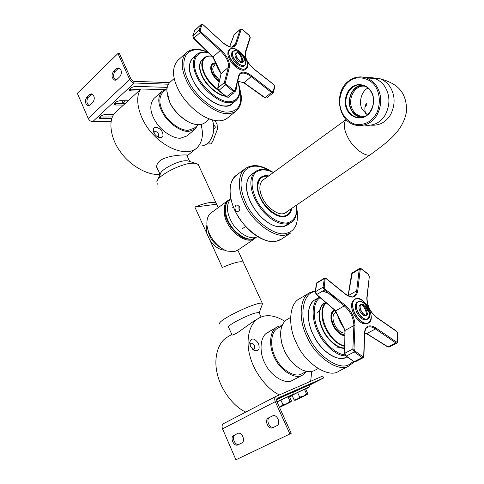 <?xml version="1.0" encoding="UTF-8"?>
<svg xmlns="http://www.w3.org/2000/svg" width="484" height="484" viewBox="0 0 484 484"><rect width="100%" height="100%" fill="white"/><g stroke="black" fill="none" stroke-linecap="round" stroke-linejoin="round"><path stroke-width="0.73" d="M194.846 207.055C205.603 202.699 212.688 201.411 216.094 203.183L216.62 204.23L194.846 207.055L207.037 233.899C206.075 230.62 206.063 227.619 206.995 224.903M243.603 262.788L243.246 262.019C240.143 261.009 233.161 262.83 222.295 267.483L209.844 240.076C214.17 246.465 219.161 249.829 224.824 250.167M237.813 250.155L243.307 262.062M216.62 204.23L218.205 207.66M262.274 304.4L262.267 303.238C261.384 302.917 259.551 303.159 256.768 303.964C249.671 306.1 241.093 309.79 231.049 315.042C222.628 319.652 218.804 322.634 219.567 323.984M198.833 165.77L198.21 164.427L195.143 163.229L192.063 163.193C180.774 163.586 157.385 175.777 156.852 181.754L157.288 184.222M209.844 240.076L207.037 233.899M259.2 312.882L259.007 312.464L255.05 313.069C245.678 315.756 225.435 326.452 228.581 327.257L232.072 335.049M189.438 161.402L187.514 160.791L185.311 160.755C177.259 161.009 160.845 169.569 160.404 173.901L157.439 180.459M250.9 239.132C237.85 241.099 219.331 216.112 226.137 204.036C219.331 216.112 237.85 241.099 250.9 239.132M228.999 199.844L227.988 200.485C222.271 204.387 223.051 216.415 228.394 224.897C233.76 234.552 245.358 241.661 251.492 239.943L255.806 237.838M227.988 200.485L211.157 212.827C208.483 214.817 207.061 218.054 206.898 222.525C206.493 233.173 215.9 247.118 227.063 251.075L234.177 251.71L237.62 250.282L254.887 238.564M207.896 229.519C208.955 237.287 213.25 243.373 220.777 247.772M250.47 346.363L249.69 342.303C251.65 337.529 254.59 337.959 258.504 343.586C260.096 349.236 258.686 351.565 254.275 350.561L250.47 346.363M252.158 348.934L253.949 349.037C254.88 348.292 255.026 347.113 254.39 345.503C253.313 343.604 252.116 342.89 250.797 343.368L249.968 344.983M279.389 394.902C267.101 389.342 253.713 371.682 249.841 355.559C245.521 340.034 249.308 323.445 258.656 318.266C265.891 314.019 274.628 315.036 284.864 321.322M311.763 371.403L310.655 381.295M269.546 331.673L267.519 332.587C259.884 336.235 258.928 352.576 265.129 363.72C270.798 375.983 284.967 384.49 292.034 380.587L302.621 375.064L306.65 371.391M256.472 319.821L253.283 321.497L237.154 332.944C233.306 334.976 231.461 335.563 231.624 334.71L231.818 334.474M282.124 325.623L278.966 326.18L276.951 327.087C269.37 330.699 268.547 347.101 274.821 358.341C280.575 370.69 294.78 379.329 301.792 375.451L302.621 375.064M282.075 325.75L277.683 328.303C270.489 331.721 269.703 347.258 275.644 357.9C281.083 369.588 294.526 377.792 301.181 374.138L306.517 371.367M231.794 334.426L227.208 337.179C217.691 342.478 213.432 358.801 217.316 373.932C220.716 389.62 233.566 406.717 245.781 412.078M153.9 132.664C155.189 135.242 157.094 136.899 159.623 137.644C162.727 137.825 163.683 136.089 162.497 132.428C160.319 127.31 152.871 125.289 153.313 130.456L153.9 132.664M153.96 132.797L154.396 131.817C155.836 131.17 157.221 131.908 158.552 134.038L158.407 136.385L157.361 136.676M160.023 174.186C149.175 176.097 130.837 166.327 121.048 152.672C110.739 139.525 107.847 121.067 114.52 113.329L141.013 88.989L164.711 89.673M141.013 88.989C133.415 97.956 139.531 120.764 153.452 134.812C168.402 150.548 187.81 155.86 196.498 148.273C202.373 142.611 203.861 134.661 200.963 124.43M197.653 125.32L194.949 129.276L186.854 135.986L180.605 138.188C173.877 138.854 162.007 131.702 156.017 122.27C149.877 112.542 149.181 104.605 153.942 98.464L161.838 91.385L166.23 89.25M187.042 155.733L187.018 155.074C185.856 154.608 167.307 154.953 159.787 160.9C156.628 163.931 155.872 166.696 157.512 169.2L158.08 169.848M194.949 129.276L188.736 131.424C182.032 132.035 170.132 124.763 164.082 115.259C157.881 105.452 157.137 97.496 161.838 91.385M198.464 124.654L194.126 128.254L188.216 130.293C181.851 130.862 170.586 123.958 164.869 114.962C159 105.675 158.298 98.137 162.757 92.359L167.016 88.548M212.355 119.965C216.862 132.749 209.802 146.912 199.747 145.926M201.501 124.309L201.852 128.26M272.819 427.699L272.794 427.711C268.372 430.046 263.937 419.979 268.463 417.958L272.559 415.895C277.029 413.639 281.392 423.73 276.842 425.72L272.819 427.699M272.946 415.756L269.818 417.329C265.462 419.265 269.413 429.03 273.914 427.16M237.94 444.856L237.916 444.869C233.784 447.065 229.579 437.27 233.82 435.382L237.65 433.458C241.825 431.323 245.975 441.142 241.704 443.005L237.94 444.856M238.019 433.319L235.2 434.741C231.122 436.544 234.861 446.042 239.078 444.294M276.491 398.991L314.691 382.197L308.828 385.222M296.789 390.521L292.53 392.397M279.927 397.945L276.358 399.518M291.223 433.313L289.886 433.985L275.287 401.672C274.349 399.191 274.579 397.431 275.989 396.384L322.749 376.032L323.645 377.944L276.993 398.429L276.642 401.079L291.223 433.313M223.584 423.615L223.463 423.669C221.999 424.728 221.696 426.452 222.537 428.836L235.938 459.8L289.886 433.985M308.949 385.494L323.645 377.944M89.594 94.58L91.579 93.89C94.622 95.82 95.082 98.615 92.958 102.281L90.054 105.052L88.142 105.724C85.087 103.836 84.609 101.053 86.709 97.369L89.594 94.58L91.101 94.61L88.215 97.393C86.2 100.69 86.527 103.431 89.189 105.609M92.02 94.017L91.101 94.61M116.475 68.637L118.743 67.911C121.811 69.938 122.228 72.806 120.008 76.508L116.922 79.449L114.732 80.162C111.647 78.178 111.205 75.322 113.407 71.596L116.475 68.637L117.975 68.716L114.908 71.674C112.79 75.074 113.099 77.888 115.839 80.108M119.118 68.026L117.975 68.716M138.763 91.059L130.837 90.853L129.53 90.405C129.609 88.354 131.654 87.011 135.677 86.37L167.228 87.374M129.67 89.135L140.499 89.467M123.511 105.07L115.567 105.004L114.206 104.562C114.297 102.614 116.311 101.319 120.25 100.666L128.181 100.775M114.387 103.31L125.271 103.449M111.816 118.61L100.787 118.701L99.377 118.265C99.48 116.42 101.458 115.162 105.318 114.502L113.722 114.472M99.601 117.037L112.421 116.977M168.45 84.216L134.219 82.988C132.332 82.697 130.819 81.524 129.694 79.461L117.963 53.494L77.337 93.303L88.215 118.441C89.274 120.431 90.75 121.526 92.65 121.714L111.12 121.496M117.963 53.494L119.469 53.603L131.188 79.521L133.451 81.282L169.606 82.661M297.587 392.536L292.046 395.374L294.157 399.984L297.194 399.155L295.052 400.341L305.253 395.495L307.425 394.291L303.407 396.112L306.553 393.909L307.509 394.242L307.763 393.516L305.652 388.954L304.424 389.305L297.587 392.536L299.711 397.158L303.407 396.112L297.194 399.155L299.711 397.158M294.974 400.353L294.157 399.984M304.424 389.305L306.553 393.909M279.516 407.443L288.918 402.912L291.029 401.732L286.794 403.65L290.061 401.375L291.029 401.732L291.453 400.903L289.311 396.208L277.023 401.926M279.407 407.195L280.43 406.772L279.443 407.274M280.43 406.772L282.971 404.739L286.794 403.65L280.43 406.772M280.811 399.984L282.971 404.739M287.901 396.638L290.061 401.375M123.136 100.708L121.877 103.413M125.416 100.739L123.027 103.425M289.456 396.529C293.504 394.272 309.324 386.704 309.609 386.904L305.725 389.112M292.185 395.67L289.589 396.832M292.614 392.591L308.792 385.143M276.951 401.762L293.322 394.133L289.384 396.378M276.346 399.717L292.493 392.324M232.731 207.521L233.361 207.067M242.563 228.611L245.588 226.506M257.597 236.597L254.893 237.553C248.915 239.187 237.656 232.447 232.163 222.991C226.409 212.936 225.943 204.792 230.771 198.579M257.627 236.615L252.829 238.951C246.719 240.657 235.151 233.548 229.797 223.911C224.461 215.447 223.668 203.449 229.362 199.565L230.759 198.537M215.138 120.57L217.141 124.642L217.352 129.416L212.766 141.407L211.036 143.857L209.021 143.948L209.112 141.806M206.589 144.044L209.021 143.948M213.765 129.452L215.471 127.038L217.485 126.99M215.471 127.038L213.559 124.763M317.613 298.652C313.239 299.79 310.292 303.559 308.768 309.948C305.773 326.512 318.272 349.962 334.335 356.974C339.508 358.862 343.676 358.832 346.84 356.883L346.465 357.089C338.758 363.024 319.688 350.573 313.069 334.45C306.16 321.237 307.086 303.286 315.126 299.723L319.434 297.194C311.654 301.006 311.018 318.744 317.843 331.794C323.155 344.106 336.634 356.381 345.624 355.855M280.708 336.87L281.966 344.039L284.453 350.821C287.193 356.871 291.205 362.062 296.486 366.4M318.079 368.584L314.685 370.369C311.394 372.226 307.152 372.051 301.956 369.843C294.308 365.704 288.494 359.322 284.519 350.7C281.373 343.985 280.145 337.227 280.847 330.421C281.791 324.976 283.933 321.303 287.266 319.416L290.551 317.492M349.478 365.729L338.691 371.264C328.739 378.772 304.539 363.139 296.323 342.775C287.714 326.095 289.16 303.51 299.378 298.858L309.633 292.741C299.505 297.321 298.277 319.984 307.013 336.804C315.151 356.672 338.546 372.698 348.71 366.098L354.221 361.887M344.892 333.131C340.948 332.974 337.542 330.197 334.674 324.806C332.23 319.023 332.435 314.963 335.297 312.61L336.065 312.283M319.621 309.978L317.437 312.755M336.622 347.948L340.143 347.579M194.985 56.616C191.495 58.28 189.649 61.619 189.444 66.641C187.925 80.64 208.695 104.647 223.281 105.851C227.837 106.48 231.352 105.149 233.832 101.858M167.5 95.723L169.69 102.142C173.623 111.871 186.6 123.372 195.252 124.207M209.409 119.022L205.258 122.458C202.723 124.418 199.596 125.072 195.863 124.424C186.987 123.571 173.665 111.762 169.624 101.773L166.883 91.222C166.811 87.235 167.9 84.204 170.15 82.123L174.228 78.462M236.41 110.775L227.534 117.999C221.932 122.373 213.765 121.702 203.032 116.003C191.386 108.561 182.873 99.19 177.495 87.888C172.123 76.079 172.225 66.937 177.797 60.47L186.364 52.647C180.859 59.06 180.841 68.214 186.292 80.102C192.953 96.631 216.251 115.095 227.831 113.546C231.134 113.577 233.996 112.651 236.41 110.775C241.643 105.821 242.726 98.415 239.653 88.566M219.518 80.283L213.952 73.501C212.397 70.186 212.385 67.645 213.922 65.885L214.569 65.455M363.06 116.154L363.393 116.511M362.25 116.166L362.552 116.487M362.873 116.505L362.546 116.16M357.948 117.261L358.251 117.57M385.942 88.469C383.534 83.847 379.831 80.507 374.828 78.462L370.23 77.452L365.626 77.67L370.23 77.452L374.828 78.462C379.831 80.507 383.534 83.847 385.942 88.469C390.195 96.988 389.892 105.935 385.046 115.307C380 123.039 373.116 126.282 364.385 125.047C373.116 126.282 380 123.039 385.046 115.307C389.892 105.935 390.195 96.988 385.942 88.469M238.793 211.066L237.644 211.447C234.268 211.677 234.056 204.799 237.251 204.95L239.495 206.674C240.209 208.507 239.973 209.971 238.793 211.066M253.767 173.254C249.78 174.803 247.409 178.457 246.658 184.222C244.692 199.317 260.664 222.331 276.491 226.445L283.055 226.796L289.166 223.414M239.774 207.448L239.907 208.344M238.933 205.797L238.939 209.215L239.562 210.141M264.452 179.019L262.866 179.867C258.565 184.628 258.873 191.476 263.798 200.394C268.438 208.646 278.161 214.969 283.182 213.704L286.002 212.609L287.314 211.417M284.973 213.184L285.391 212.73M262.57 180.387L262.001 180.635M211.018 70.464L210.746 68.468L212.143 64.499L213.281 63.815M215.689 63.011C212.512 62.726 210.836 64.42 210.655 68.081C211.036 72.921 213.861 77.549 219.131 81.977M236.773 84.882L235.393 90.756M217.758 89.365C209.203 82.576 204.127 75.195 202.53 67.222C201.949 58.951 205.101 55.291 211.998 56.253M236.071 100.515L232.114 103.776C225.235 112.288 200.358 97.556 192.729 79.733C188.397 70.349 188.415 63.126 192.783 58.074L196.625 54.607C192.287 59.641 192.299 66.865 196.655 76.272C201.925 89.171 220.051 103.727 229.168 102.687L232.895 102.197L236.071 100.515C240.403 96.304 240.971 89.879 237.765 81.245M344.862 335.587L341.516 334.795L338.969 333.198M330.959 318.563L330.983 315.568C331.371 313.154 332.29 311.551 333.742 310.752L334.722 310.341M334.311 309.96C332.544 310.643 331.425 312.386 330.953 315.175C330.838 323.693 334.468 330.312 341.831 335.031L344.856 335.842M344.741 345.872C328.775 342.95 315.707 311.551 326.21 303.008M371.579 92.269C375.765 99.105 373.128 111.653 366.745 115.573C360.846 120.431 350.47 117.461 347.246 110.177C343.241 103.461 345.673 91.258 351.898 87.193C357.628 82.207 368.197 84.839 371.579 92.269M359.467 117.249L359.969 117.618M367.997 88.082C361.566 90.732 358.19 102.886 362.31 109.432L367.289 114.817M364.718 116.42L360.616 116.178C356.877 115.023 354.161 112.76 352.461 109.39C346.865 99.474 354.947 83.859 365.505 86.37M362.861 85.341C355.087 86.279 350.604 91.543 349.43 101.138C349.738 110.243 353.937 115.646 362.032 117.352M361.288 117.491L360.011 117.243C355.988 116.009 353.06 113.583 351.233 109.959C345.806 100.648 352.37 85.172 362.123 85.172M371.482 92.517C377.907 103.788 368.076 121.085 356.593 117.279C352.558 116.033 349.623 113.595 347.79 109.947C341.359 98.427 351.65 80.792 363.72 85.601C367.229 86.969 369.818 89.274 371.482 92.517M273.454 172.461C266.424 168.595 260.489 168.251 255.649 171.427L251.438 174.549C246.241 178.965 245.225 186.37 248.389 196.764C252.926 208.416 259.581 217.104 268.366 222.828C275.511 227.341 281.785 228.121 287.187 225.157L291.543 222.241C294.199 221.212 295.99 217.395 296.916 210.776L296.51 205.131M260.035 178.124L260.997 177.682M287.411 215.12L286.673 215.882M344.856 353.937L344.886 353.205L346.272 356.091L354.173 361.687L355.214 361.82L363.206 357.712L362.159 357.579L354.246 351.922L352.872 349.006L353.986 349.061L354.929 350.997L362.722 356.569L363.714 356.03L364.446 332.599C365.505 325.557 369.371 324.044 376.05 328.067L396.299 341.97L397.376 341.613L397.654 333.222L396.656 331.486L376.637 317.607C370.097 312.113 366.83 305.501 366.836 297.769L369.298 276.63M351.662 273.799L352.298 272.837L348.184 295.682L356.69 290.793L359.225 269.243L360.241 269.346L357.743 290.884C356.387 297.66 352.437 298.894 345.891 294.599L326.264 278.748L325.133 278.935L324.159 287.242L325.06 289.123L344.935 305.005C351.426 310.788 354.772 317.673 354.978 325.665L353.992 349.067M396.656 331.486L396.493 331.147M326.131 278.421L326.264 278.748M396.299 341.97L395.755 342.872L375.475 328.963C372.323 326.809 369.625 326.283 367.368 327.378L367.338 327.396M316.385 294.575L335.618 310.831L344.318 305.9L324.413 290.013L325.06 289.123M363.714 356.03L363.92 356.466M344.838 330.76L343.543 327.378C340.845 323.844 338.824 319.7 337.487 314.951L335.188 310.819M334.051 309.73L335.618 310.831L345.068 330.403L353.889 325.593L354.978 325.665M316.294 283.521L316.881 282.716L315.417 291.725L316.76 294.538L334.426 309.693M316.246 294.242L316.76 294.538L324.413 290.013L323.028 287.2L324.419 278.173L316.875 282.716M348.305 294.302L351.644 273.908L359.225 269.243L359.63 268.493L352.298 272.837M376.05 328.067L375.475 328.963L366.727 333.621L387.993 346.846L389.166 347.046L396.904 343.089L395.755 342.872L387.993 346.846L387.515 346.574M368.27 334.498L367.804 334.244M344.65 353.659L345.854 356.073L346.272 356.091L354.246 351.922L354.929 350.997M344.65 353.495L344.904 332.326L344.886 353.205L352.872 349.006L353.889 325.593C353.689 317.982 350.501 311.418 344.318 305.9L344.935 305.005M316.294 294.496L315.205 292.106L315.417 291.725L323.028 287.2L324.159 287.242M348.51 294.103L348.014 295.748M361.191 304.406L362.002 304.152C365.323 306.838 367.078 310.407 367.265 314.86L366.479 315.144C366.291 310.686 364.537 307.11 361.209 304.418L360.852 304.539M361.5 304.351L361.742 304.841M366.455 314.437L366.824 315.187M362.002 304.152L364.724 305.198L367.344 308.574L368.27 311.569L367.265 314.86M366.479 315.144C362.704 315.901 357.912 306.118 361.209 304.418M366.709 315.259L366.043 315.622C363.98 316.246 361.941 314.83 359.927 311.375C358.59 308.302 358.656 306.16 360.114 304.944L360.78 304.575M368.07 308.544C364.797 302.936 361.481 300.655 358.124 301.701C363.956 297.799 374.168 316.094 367.755 319.053L366.757 319.591C363.399 320.602 360.084 318.303 356.823 312.688C354.663 307.709 354.766 304.23 357.138 302.258L358.124 301.701C355.752 303.674 355.655 307.152 357.815 312.138C360.81 317.425 363.992 319.785 367.362 319.228L369.679 315.187M361.034 299.56C358.577 298.313 356.605 298.138 355.129 299.033C363.248 293.679 377.308 318.877 368.451 323.034L367.453 323.572C362.794 324.964 358.208 321.781 353.701 314.013C350.725 307.122 350.876 302.318 354.149 299.59L355.129 299.033C351.862 301.762 351.717 306.566 354.693 313.457C358.85 320.801 363.266 324.068 367.943 323.264L368.451 323.034C370.006 322.211 370.901 320.438 371.125 317.71M235.145 91.428L234.946 91.766L233.391 91.458L225.483 84.966L224.346 82.546L225.362 82.57L226.143 84.174L233.923 90.575L235.079 90.568L238.812 75.274C240.802 70.864 245.17 71.094 251.904 75.964L272.044 91.694L273.242 91.766L274.525 86.061L273.66 84.567L253.749 68.922C247.318 63.071 244.529 57.421 245.364 51.963L250.053 37.177L250.228 37.812M232.223 46.875L235.321 44.159L240.245 29.445L241.177 29.512L236.271 44.213C234.087 48.569 229.67 48.14 223.015 42.925L203.298 24.993L202.04 24.72L200.067 30.153L200.848 31.787L220.813 49.822C227.232 56.047 230.075 61.898 229.349 67.379L225.362 82.576M272.044 91.694L271.524 92.486L251.359 76.75C246.556 73.114 242.811 72.201 240.124 74.01L239.005 75.934M211.478 55.606L213.063 56.93L220.22 50.602L200.231 32.555L200.848 31.787M235.079 90.568L235.291 91.228M220.964 73.798L220.656 72.648C218.841 70.7 217.153 67.391 215.586 62.708L212.863 57.136M212.645 56.87L213.063 56.93L221.103 73.592L228.357 67.337L229.349 67.379M194.768 30.45L192.789 35.895L193.957 38.339L211.841 55.63M193.606 38.327L200.231 32.555L199.033 30.123L201.144 24.484L203.316 24.872L223.015 42.925M234.014 35.017L229.64 46.658M230.051 45.72L234.123 34.884L240.415 29.179L242.309 29.379L241.177 29.512M251.904 75.964L244.124 82.788L265.087 97.659L266.714 98.004L273.121 92.861L271.524 92.486L264.778 97.798L245.358 83.932M218.665 90.538L217.812 88.1L218.962 90.49L226.845 96.921L228.387 97.223L233.131 93.279M245.63 83.762L243.906 82.988M217.673 88.288L220.946 74.506L217.812 88.1L224.346 82.546L228.357 67.337C229.053 62.121 226.337 56.537 220.22 50.602L220.813 49.822M237.971 52.98L238.364 52.72C241.153 54.631 242.647 57.675 242.853 61.843L242.49 62.236L241.601 62.17L241.964 61.783C241.764 57.608 240.264 54.559 237.475 52.641L236.422 53.028C235.635 53.912 235.666 55.243 236.519 57.027C237.946 59.599 239.743 61.226 241.915 61.904M241.939 61.117L242.49 62.236M238.364 52.72L239.144 52.98C241.691 54.371 243.367 56.344 244.172 58.897C244.529 60.681 244.087 61.668 242.853 61.843M241.964 61.783C237.783 61.051 233.705 52.726 237.475 52.641M242.799 61.97L243.706 61.601L242.847 62.339C240.566 63.216 238.17 61.692 235.66 57.771C234.813 56.011 234.782 54.68 235.563 53.772L237.438 52.629M245.001 65.104L244.178 65.806C242.181 68.305 234.873 63.682 232.501 58.383C231.134 55.533 231.086 53.373 232.35 51.903L233.167 51.195C231.897 52.659 231.951 54.819 233.318 57.675C235.956 62.303 239.138 64.983 242.859 65.709L245.001 65.104L245.818 61.081L241.316 53.706L239.374 52.133L236.718 50.802L233.167 51.195L236.404 50.753M229.942 49.332C235.853 43.397 253.029 63.652 246.32 68.577L245.497 69.272C242.738 72.727 232.604 66.344 229.325 59C227.444 55.061 227.377 52.072 229.132 50.046L229.942 49.332C228.194 51.364 228.26 54.347 230.142 58.292C233.808 64.723 238.225 68.432 243.385 69.412L246.32 68.577L247.608 64.269M269.818 417.329L268.463 417.958M235.2 434.741L233.82 435.382M222.537 428.836L275.287 401.672M88.215 97.393L86.709 97.369M114.908 71.674L113.407 71.596M130.081 89.171L130.837 90.853M114.829 103.34L115.567 105.004M100.067 117.061L100.787 118.701M129.694 79.461L88.215 118.441M134.219 82.988L92.65 121.714M353.441 361.494L349.037 364.561C339.169 370.95 316.469 355.359 308.562 336.077C298.295 316.724 302.851 292.245 315.217 291.622M333.071 311.218L333.936 310.728C330.505 313.553 330.251 318.436 333.186 325.381C336.338 331.443 340.228 334.795 344.862 335.43M344.868 335.037C340.361 334.335 336.592 331.056 333.561 325.206C330.548 317.77 331.008 312.894 334.946 310.565M239.762 89.715C242.762 103.842 238.872 111.284 228.091 112.034C216.838 113.504 194.235 95.56 187.756 79.515C182.843 68.855 182.547 60.282 186.872 53.809C191.888 48.872 198.93 48.454 207.999 52.562M215.707 63.434L212.325 64.433C210.479 66.544 210.492 69.593 212.361 73.574L215.126 77.906L219.167 81.82M219.258 81.415L212.718 73.435C210.274 67.318 211.26 64.021 215.67 63.543M346.108 119.596C343.271 123.372 343.779 129.161 347.639 136.972C353.03 148.534 367.265 158.492 371.222 154.069L284.392 213.414M371.192 125.181C379.51 125.725 385.996 122.18 390.661 114.539C395.065 105.385 395.222 96.77 391.12 88.687C388.737 84.107 385.052 80.804 380.079 78.777L372.468 77.785M276.37 241.177C265.347 245.14 242.036 228.018 234.819 210.038C228.254 197 228.4 180.502 236.337 175.305C228.442 182.414 227.897 194.042 234.71 210.195C239.271 219.282 245.291 226.96 252.775 233.234C260.374 238.697 261.614 238.769 265.728 240.367C271.966 242.224 277.193 241.812 281.422 239.126L276.37 241.177M271.107 171.276C261.112 164.862 252.551 163.925 245.43 168.474C237.565 173.605 237.565 190.145 244.22 203.28C251.571 221.369 274.954 238.745 285.893 234.861L290.908 232.852L281.422 239.126M260.144 178.312L259.575 178.602M286.068 216.148L286.534 215.713M264.917 176.261L260.949 177.719C256.466 182.129 256.26 188.893 260.325 198.017C264.585 208.308 277.828 218.381 284.211 216.378L287.381 215.138C289.25 213.874 290.448 211.798 290.969 208.919M296.922 209.227C298.924 223.112 295.343 231.152 286.189 233.336C275.559 237.081 252.872 220.19 245.727 202.627C239.768 189.413 239.483 178.765 244.874 170.683C250.658 164.663 258.946 164.669 269.733 170.701M290.902 208.961C289.886 213.148 287.684 215.495 284.283 215.991C277.985 217.969 264.905 208.023 260.701 197.859C254.427 186.122 259.212 173.974 267.967 176.46M224.691 95.699C217.407 94.888 205.936 84.555 202.33 75.982C199.009 68.837 198.997 63.362 202.306 59.544L204.254 57.808C200.957 61.613 200.975 67.094 204.315 74.246C207.309 80.532 212.046 85.952 218.52 90.508M234.111 92.601L231.134 94.943M230.148 95.759L233.373 93.218M203.552 58.431C198.295 62.351 198.18 69.043 203.213 78.505C207.872 87.162 218.707 95.699 225.35 96.195M237.65 81.3C241.577 94.078 238.806 100.89 229.331 101.737C219.688 102.596 201.368 87.011 196.758 74.094C190.393 60.119 197.72 49.35 208.543 52.901M325.895 302.736C320.608 306.281 320.723 319.095 325.563 328.394C330.445 338.147 336.834 344.154 344.735 346.411M344.717 347.875C337.959 348.722 327.299 339.338 323.161 329.731C317.879 319.706 318.49 306.027 324.595 303.377L325.811 302.669M325.702 302.573C319.204 304.073 316.893 316.687 321.842 327.801C325.702 338.231 337.203 349.146 344.711 348.262M344.935 354.814C335.551 354.391 322.816 341.637 318.018 329.61C312.24 317.117 313.16 301.726 320.045 297.714M371.222 154.069C390.334 140.148 403.698 129.639 406.663 110.546C406.288 92.02 397.896 83.665 380.079 78.777L366.497 77.96C360.241 75.903 354.367 76.871 348.885 80.876C333.301 91.688 337.995 122.053 355.855 125.211C364.688 126.542 371.664 123.281 376.782 115.428C381.707 105.905 382.015 96.8 377.708 88.112C375.275 83.423 371.543 80.041 366.497 77.96C359.842 75.994 354.016 76.95 349.018 80.834M348.94 81.542C356.787 74.379 371.99 78.039 376.606 88.578C379.97 95.626 380.206 103.388 377.32 111.865C372.16 121.738 364.591 125.828 354.615 124.134C345.213 120.256 340.21 112.748 339.611 101.616C340.306 92.849 343.416 86.158 348.94 81.542M255.649 171.427C250.482 175.831 249.496 183.236 252.696 193.654C257.27 205.337 263.949 214.061 272.74 219.827C279.891 224.376 286.159 225.181 291.543 222.241M268.705 175.922C256.175 173.508 253.071 188.597 263.828 204.115C273.799 218.738 290.412 220.74 291.658 208.447M291.223 208.743C290.848 211.617 289.62 213.825 287.538 215.374C284.465 217.249 280.744 217.189 276.376 215.186M257.234 188.058C256.774 183.376 257.954 179.854 260.779 177.495C262.812 176.055 265.311 175.638 268.281 176.23M273.309 172.564C266.321 168.989 259.176 168.928 254.935 173.157C250.301 179.37 251.111 190.551 258.51 203.552C267.216 216.039 276.352 222.549 285.917 223.082C292.487 222.338 296.256 217.165 296.704 210.486L296.359 205.234M369.117 276.201L368.366 274.428L361.27 268.947L360.247 269.346M366.836 297.769L367.023 298.204M353.756 296.196L353.792 296.178C355.425 295.198 356.393 293.401 356.69 290.793L357.743 290.884M376.637 317.607L376.479 317.274M345.891 294.593L345.842 294.339C350.537 296.958 353.187 297.569 353.792 296.178M345.751 294.266L326.222 278.5L324.419 278.173M364.446 332.599L364.646 333.034M315.205 291.973L316.488 283.315L324.032 278.778L325.133 278.935M333.912 313.947L336.199 312.168M344.892 333.077L344.451 333.155M345.019 331.177L345.128 331.879M345.933 356.145L354.173 361.687L362.159 357.579L362.722 356.569M397.376 341.613L397.57 342.103M397.654 333.222L397.866 333.561M361.088 268.59L361.27 268.947M366.727 333.621L364.652 333.004M344.862 330.959L344.904 332.163M361.929 304.127L364.724 305.198L368.27 311.569L367.211 314.975L367.973 314.031M367.931 310.262L365.65 306.166M361.082 304.406C359.691 305.61 359.654 307.739 360.967 310.801C362.601 313.753 364.416 315.241 366.418 315.266M367.404 319.029C363.254 320.674 355.746 311.678 356.466 305.313C356.817 298.707 364.615 301.32 368.106 308.514C370.363 313.838 370.133 317.347 367.404 319.029M367.985 323.07C362.22 325.411 351.717 312.839 352.763 303.982C353.302 294.817 364.119 298.495 368.941 308.441C372.081 315.816 371.76 320.692 367.985 323.07M250.053 37.177L249.417 35.659L242.321 29.53M245.364 51.963L245.551 52.611M222.991 42.767L223.027 42.798C228.914 47.002 232.61 48.085 234.129 46.04L235.321 44.159L236.271 44.213M238.812 75.274L239.048 75.776L234.946 91.766M193.594 38.448L192.789 35.895L199.033 30.123L200.067 30.153M194.695 30.619L201.042 24.611L202.04 24.72M213.063 67.149L215.767 63.253M220.819 74.681L221.103 73.592L220.946 74.506M226.143 84.174L218.647 90.635M226.445 96.879L233.391 91.458L233.923 90.575M273.242 91.766L273.466 92.347L274.755 86.588M274.525 86.061L273.654 84.434L253.749 68.788C247.36 62.811 244.644 57.372 245.594 52.478L250.27 37.698L249.417 35.659M242.266 29.342L249.448 35.55M244.124 82.788L237.662 81.239M194.731 30.516L192.662 36.076M242.895 65.515C238.201 65.279 231.092 56.604 232.592 52.441C233.724 47.995 241.891 52.357 244.856 58.485C246.701 62.908 246.047 65.255 242.895 65.515M243.416 69.218C236.894 68.934 226.954 56.816 229.083 51.032C230.705 44.867 242.024 50.953 246.126 59.423C248.691 65.558 247.79 68.825 243.416 69.218M262.267 303.238L243.246 262.019M198.21 164.427L216.094 203.183M261.106 317.038L259.007 312.464M160.15 174.464L156.677 166.714M189.686 161.481L186.691 154.971M195.143 163.229L187.514 160.791M259.212 312.694L262.57 303.601M249.69 342.303L249.974 344.874M254.275 350.561L252.261 348.988M231.757 335.013L231.624 334.71M276.951 327.087L267.519 332.587M258.656 318.266L253.283 321.497M159.623 137.644L157.663 136.863M153.809 132.465L153.313 130.456M157.5 169.182L156.792 167.603M196.498 148.273L187.102 155.866M275.989 396.384L223.463 423.669M88.142 105.724L88.735 105.73M114.732 80.162L115.44 80.193M129.53 90.405L129.373 90.06M114.206 104.562L114.067 104.248M309.609 386.904L308.756 385.076M293.322 394.133L292.463 392.252M337.046 299.136C332.218 295.028 327.353 292.378 322.441 291.18M315.259 290.775L309.633 292.741M207.866 52.248C198.978 48.182 191.809 48.315 186.364 52.647M211.671 65.007L212.325 64.433M365.601 113.607L365.523 113.371C364.391 108.918 364.742 105.572 366.588 103.334C367.447 103.334 366.884 104.719 364.888 107.496M346.078 119.566L261.59 181.101M245.43 168.474L236.337 175.305M286.988 215.041L285.681 216.287M291.029 208.876C290.545 211.677 289.329 213.765 287.381 215.138L285.705 216.281M268.094 176.37C265.28 175.886 262.897 176.333 260.949 177.719L259.327 178.905M238.14 211.381L237.65 211.447M210.655 68.081L210.746 68.468M204.254 57.808C206.196 56.15 208.749 55.606 211.907 56.156M236.833 84.646L236.561 88.415L235.212 91.428M196.625 54.607C199.577 52.115 203.455 51.455 208.253 52.623M330.953 315.175L330.983 315.568M341.831 335.031L341.516 334.795M365.275 116.142L360.616 116.178M360.011 117.243L356.593 117.279M287.538 215.374C281.882 218.387 274.979 215.846 266.823 207.745C262.739 203.068 259.86 198.01 258.19 192.572L257.24 185.281L260.779 177.495M359.237 117.63L358.795 117.255M361.826 116.408L361.481 116.172M396.904 343.089L397.588 341.958L397.86 333.44L396.577 331.207L376.57 317.335C370.345 312.228 367.168 305.809 367.035 298.071L369.316 276.509L368.348 274.204L361.185 268.656L359.63 268.493M367.368 327.378C366.424 327.124 365.517 328.957 364.652 332.889L363.926 356.309L363.206 357.712M334.97 313.051L334.299 313.432M355.214 361.82L353.852 361.736M366.473 333.718L367.882 334.517M367.961 334.565L387.599 346.859M387.684 346.913L389.166 347.046M213.692 66.362L213.238 66.762M194.943 30.238L201.138 24.49M234.304 34.612L240.409 29.185M228.387 97.223L226.53 97.054M226.476 97.012L218.671 90.659M264.815 97.828L266.714 98.004M212.682 57.021L215.586 62.708M212.645 56.973L211.508 55.763M211.472 55.727L193.624 38.478M238.352 52.714L239.144 52.98C241.54 54.335 243.216 56.307 244.172 58.897L243.706 61.601"/></g></svg>
